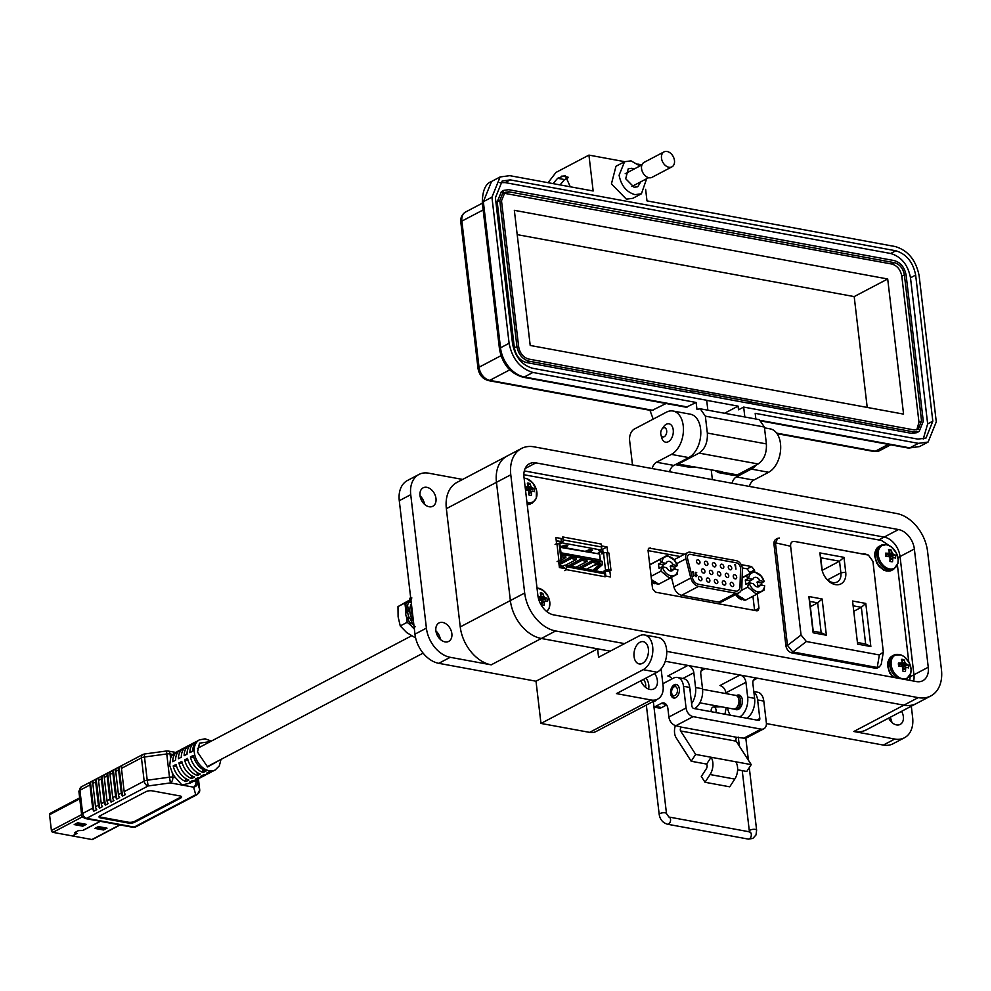 <?xml version="1.0" encoding="UTF-8"?>
<svg xmlns="http://www.w3.org/2000/svg" width="991" height="991" viewBox="0 0 991 991"><rect width="100%" height="100%" fill="white"/><g stroke="black" fill="none" stroke-linecap="round" stroke-linejoin="round"><path stroke-width="1.49" d="M607.731 552.842L607.025 546.933L602.664 549.225L602.862 550.847L602.664 549.225L601.289 548.964L602.664 549.225L601.748 549.708M560.881 541.544L556.236 540.69L560.881 541.544M605.823 576.093L605.662 574.681L605.823 576.093M650.071 564.412A10.752 7.519 62.3 0 0 649.873 564.511A10.752 7.519 62.3 0 0 649.712 564.597A10.752 7.519 -117.7 0 1 650.269 564.3A10.752 7.519 -117.7 0 1 651.273 563.904M651.756 581.94A10.752 7.519 62.3 0 0 654.94 583.773L655.348 583.563A10.752 7.519 -117.7 0 1 651.682 581.321M735.632 594.55A10.752 7.519 62.3 0 0 741.751 599.728L742.148 599.518A10.752 7.519 -117.7 0 1 736.028 594.34M656.822 583.464L657.157 584.182A10.752 7.519 62.3 0 0 658.408 584.071M743.634 599.431L743.956 600.137A10.752 7.519 62.3 0 0 745.22 600.026M655.41 581.878L655.695 582.919M742.222 597.846L742.507 598.886M732.225 586.536A2.242 1.573 -117.7 0 1 730.379 584.665A2.242 1.573 -117.7 0 1 730.937 582.46A2.242 1.573 -117.7 0 1 731.742 582.349A2.242 1.573 -117.7 0 1 733.588 584.232A2.242 1.573 -117.7 0 1 733.03 586.437A2.242 1.573 -117.7 0 1 732.225 586.536M724.285 585.074A2.242 1.573 -117.7 0 1 722.439 583.204A2.242 1.573 -117.7 0 1 722.996 580.999A2.242 1.573 -117.7 0 1 723.802 580.899A2.242 1.573 -117.7 0 1 725.647 582.77A2.242 1.573 -117.7 0 1 725.09 584.975A2.242 1.573 -117.7 0 1 724.285 585.074M716.357 583.612A2.242 1.573 -117.7 0 1 714.499 581.742A2.242 1.573 -117.7 0 1 715.056 579.537A2.242 1.573 -117.7 0 1 715.861 579.438A2.242 1.573 -117.7 0 1 717.707 581.308A2.242 1.573 -117.7 0 1 717.15 583.513A2.242 1.573 -117.7 0 1 716.357 583.612M708.416 582.163A2.242 1.573 -117.7 0 1 706.558 580.28A2.242 1.573 -117.7 0 1 707.128 578.075A2.242 1.573 -117.7 0 1 707.921 577.976A2.242 1.573 -117.7 0 1 709.767 579.846A2.242 1.573 -117.7 0 1 709.209 582.051A2.242 1.573 -117.7 0 1 708.416 582.163M735.223 578.905A2.242 1.573 -117.7 0 1 733.365 577.022A2.242 1.573 -117.7 0 1 733.922 574.83A2.242 1.573 -117.7 0 1 734.727 574.718A2.242 1.573 -117.7 0 1 736.573 576.601A2.242 1.573 -117.7 0 1 736.016 578.794A2.242 1.573 -117.7 0 1 735.223 578.905M727.283 577.443A2.242 1.573 -117.7 0 1 725.424 575.56A2.242 1.573 -117.7 0 1 725.982 573.368A2.242 1.573 -117.7 0 1 726.787 573.256A2.242 1.573 -117.7 0 1 728.633 575.139A2.242 1.573 -117.7 0 1 728.075 577.332A2.242 1.573 -117.7 0 1 727.283 577.443M719.342 575.982A2.242 1.573 -117.7 0 1 717.484 574.099A2.242 1.573 -117.7 0 1 718.054 571.906A2.242 1.573 -117.7 0 1 718.847 571.795A2.242 1.573 -117.7 0 1 720.692 573.678A2.242 1.573 -117.7 0 1 720.135 575.87A2.242 1.573 -117.7 0 1 719.342 575.982M711.402 574.52A2.242 1.573 -117.7 0 1 709.544 572.649A2.242 1.573 -117.7 0 1 710.113 570.444A2.242 1.573 -117.7 0 1 710.906 570.333A2.242 1.573 -117.7 0 1 712.752 572.216A2.242 1.573 -117.7 0 1 712.195 574.421A2.242 1.573 -117.7 0 1 711.402 574.52M730.268 569.8A2.242 1.573 -117.7 0 1 728.41 567.93A2.242 1.573 -117.7 0 1 728.98 565.725A2.242 1.573 -117.7 0 1 729.772 565.626A2.242 1.573 -117.7 0 1 731.618 567.496A2.242 1.573 -117.7 0 1 731.061 569.701A2.242 1.573 -117.7 0 1 730.268 569.8M722.328 568.339A2.242 1.573 -117.7 0 1 720.469 566.468A2.242 1.573 -117.7 0 1 721.039 564.263A2.242 1.573 -117.7 0 1 721.832 564.164A2.242 1.573 -117.7 0 1 723.69 566.034A2.242 1.573 -117.7 0 1 723.12 568.239A2.242 1.573 -117.7 0 1 722.328 568.339M714.387 566.889A2.242 1.573 -117.7 0 1 712.529 565.006A2.242 1.573 -117.7 0 1 713.099 562.814A2.242 1.573 -117.7 0 1 713.892 562.702A2.242 1.573 -117.7 0 1 715.75 564.585A2.242 1.573 -117.7 0 1 715.18 566.778A2.242 1.573 -117.7 0 1 714.387 566.889M706.447 565.427A2.242 1.573 -117.7 0 1 704.601 563.545A2.242 1.573 -117.7 0 1 705.158 561.352A2.242 1.573 -117.7 0 1 705.951 561.24A2.242 1.573 -117.7 0 1 707.809 563.123A2.242 1.573 -117.7 0 1 707.24 565.316A2.242 1.573 -117.7 0 1 706.447 565.427M700.476 580.701A2.242 1.573 -117.7 0 1 698.618 578.818A2.242 1.573 -117.7 0 1 699.188 576.626A2.242 1.573 -117.7 0 1 699.98 576.514A2.242 1.573 -117.7 0 1 701.826 578.397A2.242 1.573 -117.7 0 1 701.269 580.59A2.242 1.573 -117.7 0 1 700.476 580.701M703.461 573.058A2.242 1.573 -117.7 0 1 701.603 571.188A2.242 1.573 -117.7 0 1 702.173 568.983A2.242 1.573 -117.7 0 1 702.966 568.884A2.242 1.573 -117.7 0 1 704.824 570.754A2.242 1.573 -117.7 0 1 704.254 572.959A2.242 1.573 -117.7 0 1 703.461 573.058M698.506 563.966A2.242 1.573 -117.7 0 1 696.661 562.083A2.242 1.573 -117.7 0 1 697.218 559.89A2.242 1.573 -117.7 0 1 698.011 559.779A2.242 1.573 -117.7 0 1 699.869 561.662A2.242 1.573 -117.7 0 1 699.299 563.854A2.242 1.573 -117.7 0 1 698.506 563.966M676.68 563.644L685.896 558.8A6.9 4.831 -117.7 0 1 687.766 552.532A6.9 4.831 -117.7 0 1 690.219 552.21L736.251 560.671A6.9 4.831 -117.7 0 1 742.358 569.181L741.838 587.403A9.204 6.442 -117.7 0 1 739.001 592.779L722.08 601.673A9.204 6.442 -117.7 0 1 718.809 602.107L681.672 595.281A9.204 6.442 -117.7 0 1 673.892 586.907L671.477 577.431M681.672 595.281L698.593 586.387L735.718 593.213L718.809 602.107M739.001 592.779A9.204 6.442 -117.7 0 1 735.718 593.213M685.896 558.8L690.801 578.013L673.892 586.907M698.593 586.387A9.204 6.442 -117.7 0 1 690.801 578.013M692.498 577.964L687.593 558.751A4.596 3.221 -117.7 0 1 688.832 554.576A4.596 3.221 -117.7 0 1 690.467 554.353L736.499 562.814A4.596 3.221 -117.7 0 1 740.574 568.5L740.054 586.709A6.9 4.831 -117.7 0 1 737.923 590.747A6.9 4.831 -117.7 0 1 735.471 591.07L698.333 584.244A6.9 4.831 -117.7 0 1 692.498 577.964M690.467 554.353L690.393 554.39A4.596 3.221 62.3 0 0 688.795 554.588M737.886 590.76A6.9 4.831 62.3 0 0 739.98 586.746L740.054 586.709M740.574 568.5L739.98 586.746M740.5 568.537A4.596 3.221 62.3 0 0 736.437 562.863L736.499 562.814M690.393 554.39L736.437 562.863M696.871 575.325L695.199 574.322L695.298 572.29L696.71 572.55L695.595 572.761L695.533 573.826L697.181 575.399L696.153 576.651L694.964 575.275L696.116 576.229L696.871 575.325L695.979 576.304L696.723 575.399L695.979 576.304L695.273 575.337M736.016 569.082L734.864 564.709L736.016 569.082M693.762 576.105L692.635 571.795L693.762 576.105M697.181 575.399L696.004 576.725M695.93 573.826L697.032 575.474M695.595 572.761L695.397 573.913M695.298 572.389L696.574 572.625M735.508 564.833L735.855 569.045M693.266 571.918L693.601 576.081M670.969 575.858A15.076 9.439 -79.6 0 1 669.792 578.36L677.274 574.123L677.856 569.751C677.262 574.247 674.958 576.279 670.969 575.858C666.893 574.805 664.007 571.807 662.31 566.889L661.604 566.988L660.96 571.126L669.792 578.36L658.73 584.17L651.483 579.636M649.737 564.783L667.104 555.443L659.61 559.667L661.802 562.603C662.397 558.106 664.701 556.062 668.69 556.484C672.765 557.549 675.639 560.534 677.348 565.452L674.821 567.063L670.176 566.208A5.116 3.58 -117.7 0 1 670.845 568.425A5.116 3.58 -117.7 0 1 670.684 570.494L673.583 568.958A5.116 3.58 -117.7 0 1 672.208 570.705A5.116 3.58 -117.7 0 1 666.571 567.67L662.31 566.889M663.004 567.013A5.116 3.58 -117.7 0 1 662.991 566.976A5.116 3.58 -117.7 0 1 663.165 564.907L666.076 563.384A5.116 3.58 -117.7 0 1 667.451 561.637A5.116 3.58 -117.7 0 1 673.087 564.672L670.176 566.208M661.108 562.69L658.507 564.052L659.015 568.351L661.604 566.988M649.749 564.858L659.61 559.667M660.96 571.126L651.087 576.316M675.082 569.243L674.821 567.063M674.685 560.386L667.104 555.443A15.076 9.439 -79.6 0 1 668.69 556.484M658.507 564.052L663.165 564.907M661.802 562.603L666.076 563.384M673.087 564.672L677.423 565.688M677.856 569.751L673.583 568.958M757.768 591.825A15.076 9.439 -79.6 0 1 756.604 594.315L764.086 590.091L764.656 585.706C764.061 590.202 761.769 592.246 757.768 591.825C753.705 590.76 750.819 587.774 749.109 582.857L748.416 582.943L747.759 587.093L756.604 594.315L745.542 600.137L738.456 595.802L737.081 593.782M742.11 577.629L753.903 571.411L746.421 575.635L747.908 578.657L748.614 578.558C749.208 574.062 751.5 572.03 755.501 572.451C759.564 573.504 762.451 576.502 764.148 581.42L761.633 583.018L756.975 582.163A5.116 3.58 -117.7 0 1 757.644 584.393A5.116 3.58 -117.7 0 1 757.483 586.461L760.394 584.925A5.116 3.58 -117.7 0 1 759.019 586.66A5.116 3.58 -117.7 0 1 753.383 583.637L749.109 582.857M749.803 582.981A5.116 3.58 -117.7 0 1 749.803 582.943A5.116 3.58 -117.7 0 1 749.964 580.875L752.875 579.351A5.116 3.58 -117.7 0 1 754.25 577.604A5.116 3.58 -117.7 0 1 759.886 580.639L756.975 582.163M738.456 595.802L737.948 595.182M747.908 578.657L745.306 580.02L745.814 584.306L748.416 582.943M742.11 577.902L746.421 575.635M747.759 587.093L741.082 590.611M761.893 585.198L761.633 583.018M761.484 576.341L753.903 571.411A15.076 9.439 -79.6 0 1 755.501 572.451M745.306 580.02L749.964 580.875M748.614 578.558L752.875 579.351M759.886 580.639L764.234 581.655M764.656 585.706L760.394 584.925M119.775 824.896L91.952 839.526L72.516 835.958L76.976 833.431L74.882 832.514L78.524 830.607L82.897 830.495L100.351 821.316M100.178 821.291L82.724 830.47L78.351 830.569L74.424 832.812L76.518 833.728L72.343 835.921L52.919 832.353L82.488 816.795M195.128 780.338A16.983 11.88 -117.7 0 1 193.778 781.23L190.47 782.964L181.997 785.045L170.415 782.915L169.486 777.179L147.225 780.227L148.142 785.962L86.613 818.318A4.534 3.171 62.3 0 1 82.649 813.462L79.912 790.236L89.946 784.959L92.671 808.185L82.649 813.462A4.534 1.561 173.3 0 0 81.621 814.627L51.408 830.495A1.722 1.202 62.3 0 0 52.919 832.353M51.408 830.495L49.55 814.713L79.763 798.82M50.69 813.351A1.722 1.202 62.3 0 0 49.55 814.713M91.952 839.526A1.722 1.202 62.3 0 0 92.559 839.451L120.122 824.958M94.925 828.402L103.572 829.987L107.04 828.166L98.394 826.581L94.925 828.402M74.201 824.586L82.848 826.172L86.304 824.351L77.657 822.765L74.201 824.586M76.121 823.571L82.674 824.785L84.223 823.967M96.845 827.386L103.411 828.587L104.947 827.782M103.572 829.987L103.411 828.587M82.848 826.172L82.674 824.785M559.308 566.852A1.152 0.805 62.3 0 0 559.903 567.199L563.631 567.521A1.152 0.718 100.4 0 1 564.486 568.215L564.511 568.5M604.101 572.464L603.953 571.101L605.266 571.349L605.65 574.569A1.152 0.805 -117.7 0 1 604.981 575.486M604.795 573.814A2.304 1.437 -79.6 0 0 603.754 572.315L565.204 565.229A2.304 1.437 100.4 0 1 566.245 566.728L566.592 569.676L605.142 576.762L604.795 573.814L566.245 566.728M563.123 567.793L562.938 566.183L564.536 565.341A2.304 1.437 100.4 0 1 565.204 565.229M564.771 570.63L566.592 569.676M562.938 566.183L560.15 565.675L559.841 562.987L558.837 562.814M558.961 561.959L558.813 562.591M560.993 538.46L561.203 540.33A1.152 0.718 -79.6 0 1 560.609 541.78L556.88 541.458A1.152 0.805 62.3 0 0 556.347 541.594L556.471 541.507M603.147 553.3L602.875 550.971A1.152 0.805 62.3 0 0 601.871 549.732L600.893 549.547M590.983 549.72L589.174 551.083M566.282 545.174L564.474 546.549M594.129 570.543L599.245 566.171A1.152 0.718 100.4 0 1 599.382 566.072L601.116 564.597L599.629 563.656M599.555 562.07L602.082 561.513M605.266 571.349L609.155 571.188M605.551 570.259A2.304 0.793 -6.7 0 1 608.771 569.825L610.976 570.221L608.957 553.065L606.752 552.656A2.304 0.793 173.3 0 0 603.531 553.102L605.551 570.259L603.953 571.101M609.837 570.828L610.976 570.221M555.084 544.455L556.905 543.489L558.924 560.658L561.129 561.067A2.304 0.793 -6.7 0 1 561.959 561.563A2.304 0.793 -6.7 0 1 561.439 562.145L559.841 562.987M558.924 560.658L557.103 561.612M594.228 565.167L597.734 564.399A1.152 0.718 -79.6 0 0 597.883 564.35L599.481 563.569L599.79 564.35L598.056 565.836A1.152 0.718 -79.6 0 0 597.92 565.935L592.816 570.308M595.368 570.766L601.933 565.143A1.152 0.718 -79.6 0 0 602.392 563.792L602.169 561.86A1.152 0.718 -79.6 0 0 601.463 561.117L600.509 561.327M597.189 553.585L601.611 551.256L601.933 553.944L603.531 553.102M557.561 543.613L560.287 543.663L560.101 542.052M561.959 561.563L559.94 544.393A2.304 0.793 173.3 0 0 559.11 543.898L556.905 543.489M601.611 551.256L598.837 550.748L600.435 549.906A2.304 1.437 -79.6 0 0 601.636 546.995L601.289 544.047L562.739 536.961L563.086 539.909A2.304 1.437 100.4 0 1 561.885 542.82L560.287 543.663M585.024 551.343L590.537 549.633L592.531 550.178L589.942 552.247M587.737 550.302L586.883 551.69M587.849 551.182L588.654 551.07L588.518 550.005M588.84 549.881L588.654 551.07M588.988 551.132L588.097 551.913M560.324 546.809L565.836 545.087L567.831 545.632L565.242 547.713M563.037 545.756L562.182 547.143M563.148 546.636L563.953 546.524L563.817 545.459M564.139 545.335L563.953 546.524M564.189 545.323L564.498 546.71L563.396 547.366M597.623 563.086L600.546 561.55L599.654 554.043L560.225 546.784M576.044 567.224L587.068 561.414L586.883 559.816L581.581 558.837L568.339 565.799M586.622 569.168L597.66 563.371L597.462 561.761L592.172 560.782L578.93 567.744M561.104 554.291L600.546 561.55L600.261 559.927L560.931 552.78M561.748 559.704L565.898 557.524L565.712 555.914L561.203 555.084M565.452 565.266L576.477 559.469L576.291 557.859L571.002 556.892L561.959 561.649M560.287 547.305L561.005 552.705M560.373 547.354L599.654 554.043M599.629 554.564L600.261 559.927M581.581 558.837L581.779 560.448L570.742 566.245M587.068 561.414L581.779 560.448M592.172 560.782L592.358 562.393L581.333 568.19M597.66 563.371L592.358 562.393M565.898 557.524L561.389 556.694M571.002 556.892L571.188 558.503L560.002 564.387M576.477 559.469L571.188 558.503M193.257 755.39A16.983 11.88 62.3 0 0 206.029 771.035L203.155 772.534A16.983 11.88 -117.7 0 1 190.396 756.901L193.257 755.39M212.322 771.295A16.983 11.88 -117.7 0 1 210.959 772.187A16.983 11.88 -117.7 0 1 206.636 773.178L209.497 771.667A16.983 11.88 62.3 0 0 213.821 770.688L215.258 769.933A16.983 11.88 -117.7 0 1 194.323 752.503A16.983 11.88 -117.7 0 1 199.439 739.868L198.014 740.624A16.983 11.88 62.3 0 0 192.762 751.166L189.9 752.677A16.983 11.88 -117.7 0 1 195.153 742.123A16.983 11.88 -117.7 0 1 196.652 741.516M187.534 758.4A16.983 11.88 62.3 0 0 200.293 774.045L197.432 775.544A16.983 11.88 -117.7 0 1 184.66 759.911L187.534 758.4M206.586 774.305A16.983 11.88 -117.7 0 1 205.224 775.197A16.983 11.88 -117.7 0 1 200.9 776.188L203.774 774.677A16.983 11.88 62.3 0 0 208.098 773.698L210.959 772.187M181.799 761.41A16.983 11.88 62.3 0 0 194.57 777.055L191.709 778.554A16.983 11.88 -117.7 0 1 178.937 762.921L181.799 761.41M200.863 777.328A16.983 11.88 -117.7 0 1 199.501 778.22A16.983 11.88 -117.7 0 1 195.177 779.199L198.039 777.687A16.983 11.88 62.3 0 0 202.362 776.709L205.224 775.197M176.076 764.433A16.983 11.88 62.3 0 0 188.835 780.066L185.974 781.577A16.983 11.88 -117.7 0 1 173.214 765.932L176.076 764.433M193.778 781.23A16.983 11.88 -117.7 0 1 189.454 782.209L192.316 780.71A16.983 11.88 62.3 0 0 196.639 779.719L199.501 778.22M195.153 742.123L192.279 743.634A16.983 11.88 62.3 0 0 187.039 754.176L184.165 755.687A16.983 11.88 -117.7 0 1 189.417 745.145L186.556 746.644A16.983 11.88 62.3 0 0 181.303 757.198L178.442 758.697A16.983 11.88 -117.7 0 1 183.694 748.155L180.833 749.654A16.983 11.88 62.3 0 0 175.58 760.208L172.719 761.707A16.983 11.88 -117.7 0 1 177.971 751.166L172.781 754.461A16.983 11.88 62.3 0 0 170.576 758.338L169.721 765.436L172.273 772.807A16.983 11.88 62.3 0 0 175.518 777.687L172.781 777.179L172.273 772.807M195.797 780.103L195.958 781.441A4.534 2.837 100.4 0 1 193.592 787.176L195.735 794.708A4.534 3.171 -117.7 0 0 197.345 794.497L135.804 826.853A4.534 3.171 62.3 0 1 134.194 827.064A4.534 2.837 -79.6 0 1 132.881 827.299L85.3 818.554A4.534 2.837 100.4 0 0 86.613 818.318L134.194 827.064L195.735 794.708A4.534 4.249 -15.9 0 0 199.711 789.877L197.568 782.333A4.534 4.249 164.1 0 1 193.592 787.176L181.997 785.045L175.518 777.687M99.162 816.534A4.534 1.561 173.3 0 0 100.562 817.104L128.347 822.208A4.534 1.561 173.3 0 0 134.689 821.341L180.511 797.247A4.534 1.561 173.3 0 0 181.403 796.529M134.689 821.341L134.788 822.196L180.61 798.102A4.534 1.561 -6.7 0 0 181.638 796.937A4.534 1.561 -6.7 0 0 180.003 795.959L152.218 790.843A4.534 1.561 -6.7 0 0 145.875 791.71L100.054 815.816A4.534 1.561 -6.7 0 0 99.038 816.98A4.534 1.561 -6.7 0 0 100.661 817.959L128.446 823.063L128.347 822.208M134.788 822.196A4.534 1.561 -6.7 0 1 128.446 823.063M124.172 791.623L121.447 768.397L141.453 757.88L144.178 781.106L124.172 791.623A4.534 3.171 62.3 0 0 125.374 794.571L122.5 796.083L119.118 767.269A4.534 3.171 62.3 0 0 118.586 769.896L121.311 793.122A4.534 3.171 62.3 0 0 122.5 796.083M121.311 793.122L118.449 794.633A4.534 3.171 62.3 0 0 119.638 797.582L116.777 799.093L113.395 770.28L116.257 768.768A4.534 3.171 62.3 0 0 115.712 771.407L118.586 769.896M113.395 770.28A4.534 3.171 62.3 0 0 112.85 772.918L115.575 796.145A4.534 3.171 62.3 0 0 116.777 799.093M115.575 796.145L112.714 797.644A4.534 3.171 62.3 0 0 113.915 800.604L111.054 802.103L107.66 773.29A4.534 3.171 62.3 0 0 107.127 775.928L109.852 799.155A4.534 3.171 62.3 0 0 111.054 802.103M101.937 776.3L104.798 774.801A4.534 3.171 62.3 0 0 104.266 777.427L106.991 800.654A4.534 3.171 62.3 0 0 108.18 803.614L105.319 805.113L101.937 776.3A4.534 3.171 62.3 0 0 101.392 778.938L104.129 802.165A4.534 3.171 62.3 0 0 105.319 805.113M96.214 779.31L99.075 777.811A4.534 3.171 62.3 0 0 98.53 780.437L101.255 803.664A4.534 3.171 62.3 0 0 102.457 806.624L99.596 808.123L96.214 779.31A4.534 3.171 62.3 0 0 95.669 781.949L98.394 805.175A4.534 3.171 62.3 0 0 99.596 808.123M95.532 806.686A4.534 3.171 62.3 0 0 96.734 809.635L93.86 811.146L90.478 782.333L93.34 780.821A4.534 3.171 62.3 0 0 92.807 783.46L95.532 806.686L98.394 805.175M92.671 808.185A4.534 3.171 62.3 0 0 93.86 811.146M189.417 745.145A16.983 11.88 -117.7 0 1 190.929 744.526M183.694 748.155A16.983 11.88 -117.7 0 1 185.193 747.536M177.971 751.166A16.983 11.88 -117.7 0 1 179.47 750.546M176.671 766.563L173.214 765.932M185.974 781.577L185.614 778.505M191.709 778.554L191.35 775.482M182.394 763.553L178.937 762.921M197.432 775.544L197.073 772.472M188.117 760.543L184.66 759.911M203.155 772.534L202.796 769.462M193.852 757.533L190.396 756.901M119.118 767.269L121.98 765.758A4.534 3.171 62.3 0 0 121.447 768.397M89.946 784.959A4.534 3.171 -117.7 0 1 90.478 782.333M107.66 773.29L110.534 771.791A4.534 3.171 62.3 0 0 109.989 774.417L112.85 772.918M170.576 758.338L170.056 753.953A4.534 1.561 -6.7 0 0 166.761 753.953L166.575 750.98L144.314 754.027L144.488 757L166.761 753.953L169.486 777.179A4.534 1.561 173.3 0 1 172.781 777.179A4.534 2.837 -79.6 0 1 170.415 782.915L148.142 785.962A4.534 3.171 62.3 0 1 144.178 781.106A4.534 1.561 173.3 0 1 147.225 780.227L144.488 757A4.534 1.561 -6.7 0 0 141.453 757.88A4.534 3.171 62.3 0 1 142.815 754.498L81.287 786.866A4.534 3.171 62.3 0 0 79.912 790.236A4.534 1.561 173.3 0 0 78.896 791.4L81.287 786.866M118.449 794.633L115.712 771.407M112.714 797.644L109.989 774.417M411.414 604.002L411.401 611.918L413.309 620.217M411.562 599.258L409.692 599.691L409.803 602.119M415.155 626.733L413.222 627.984L414.226 628.121L413.222 627.984A19.77 13.837 -117.7 0 1 410.175 624.392L409.915 623.029L411.785 621.89L409.667 617.827L407.66 618.718L406.694 617.703A19.77 13.837 -117.7 0 1 405.492 613.169L407.97 611.385L407.933 607.248L405.926 607.855L405.43 606.331L407.561 605.848A19.089 13.354 -117.7 0 1 408.676 602.082L410.819 602.181M413.928 625.457A19.089 13.354 -117.7 0 1 412.107 623.141L410.175 624.392M411.785 621.89L412.107 623.141M406.694 617.703L408.812 616.836L409.667 617.827M408.812 616.836A19.089 13.354 -117.7 0 1 407.623 612.289L405.492 613.169L405.963 612.265M407.97 611.385L407.623 612.289L408.267 611.311M407.561 605.848L407.933 607.248M409.518 601.909L407.512 602.516M413.458 621.456A15.063 10.542 -117.7 0 1 411.401 603.891M407.66 618.718L409.915 623.029M405.926 607.855L407.004 611.546M405.43 606.331A19.77 13.837 -117.7 0 1 406.545 602.565M409.692 599.691L409.927 598.192A19.77 13.837 -117.7 0 1 410.67 597.684M409.927 598.192L411.872 597.957M410.906 625.383L407.165 622.323L406.595 617.443M405.976 612.19L404.898 602.974L409.84 600.174M407.165 622.323L400.253 625.953L406.706 632.592L415.613 637.944M400.253 625.953L398.109 616.811L397.986 606.603L404.898 602.974M397.986 606.603L410.633 599.468M754.684 571.658L754.485 570.011L751.55 566.555L741.157 564.635M684.546 554.229L649.043 548.097L648.052 550.439L652.549 588.716L655.485 592.184L756.752 610.803L757.991 610.642L758.982 608.288L757.297 593.931M909.763 680.371L910.295 674.834M908.784 661.951L897.4 565.019M892.334 547.713L881.569 540.479L523.843 474.701M562.962 538.831L555.864 537.518L556.583 543.663M558.602 560.819L559.395 567.558L566.493 568.859M607.025 546.933L601.512 545.917M605.043 575.944L610.555 576.96L609.738 569.998M754.597 610.406L752.937 596.248M750.249 573.331L747.189 568.846L742.284 567.942M680.185 556.521L648.077 550.624M819.891 552.916L821.638 567.769A15.707 10.988 62.3 0 0 822.679 572.179A15.707 10.988 62.3 0 0 825.639 577.803A15.707 10.988 62.3 0 0 839.464 584.479A15.707 10.988 62.3 0 0 845.719 572.191L843.973 557.338L819.891 552.916L820.734 557.76L839.526 561.216L843.973 557.338M865.787 603.432L852.557 601.004L857.624 644.125L870.854 646.553L865.787 603.432L861.34 607.31L865.651 644.001L870.854 646.553M794.621 541.445L868.376 555.071L872.935 561.377L883.328 652.115L879.364 654.94L806.377 641.524L801.05 635.008L790.62 546.239C790.422 542.771 791.759 541.16 794.621 541.445L867.608 554.861M826.37 635.231L822.109 598.973L808.879 596.532L813.14 632.791L826.37 635.231L821.155 632.667L813.227 631.205L813.14 632.791M822.233 570.308L839.526 561.216L840.888 572.86A12.251 8.572 -117.7 0 1 837.197 581.965A12.251 8.572 -117.7 0 1 825.416 577.493M822.803 572.525A12.251 8.572 -117.7 0 1 822.096 569.404L820.734 557.76M857.624 644.125L852.557 601.004M853.4 605.848L861.34 607.31L854.019 611.162M865.651 644.001L857.711 642.54M868.376 555.071L863.818 553.548M779.422 538.026L777.836 538.286L775.433 542.833L790.62 546.239M801.05 635.008L787.486 645.451L775.433 542.833M787.486 645.451L792.812 651.967L806.377 641.524M879.364 654.94L877.208 667.488L792.812 651.967M877.208 667.488L879.327 666.943L881.222 664.342L883.328 652.115M808.879 596.532L809.721 601.388L817.662 602.85L822.109 598.973M810.341 606.69L817.662 602.85L821.155 632.667M813.227 631.205L809.721 601.388M777.836 538.286L776.064 539.215A6.9 4.831 62.3 0 0 773.983 544.344L785.863 645.5A6.9 4.831 62.3 0 0 791.908 652.908L875.103 668.207A6.9 4.831 62.3 0 0 877.555 667.884L879.327 666.943M737.626 769.784L746.768 771.469L751.228 764.631L736.202 741.181A2.267 1.412 100.4 0 1 735.879 740.227A2.267 1.412 100.4 0 1 737.069 737.366L743.882 738.159A8.052 5.636 62.3 0 0 746.743 737.787L763.925 728.744A8.052 5.636 62.3 0 0 766.353 722.761L763.801 701.071L757.62 699.931L759.812 718.537L756.851 720.098M666.621 704.96L661.666 707.562L655.485 706.434L661.22 703.424A9.055 5.673 -79.6 0 1 663.846 702.953A9.055 5.673 -79.6 0 1 667.934 708.85L668.888 717.026A8.052 5.636 62.3 0 0 675.949 725.672L681.486 727.146A2.267 1.412 -79.6 0 0 680.309 730.008A2.267 1.412 -79.6 0 0 680.619 730.962L695.657 754.411L691.198 761.249L676.159 737.787A11.322 7.086 100.4 0 1 675.391 725.536M670.622 693.539A6.9 4.323 -79.6 0 0 673.731 698.036A6.9 4.323 -79.6 0 0 679.355 688.956A6.9 4.323 -79.6 0 0 676.234 684.459A6.9 4.323 -79.6 0 0 670.622 693.539M653.812 701.145A3.853 2.416 -79.6 0 0 654.035 701.194A3.853 2.416 -79.6 0 0 656.364 699.795M728.311 714.845A3.853 2.416 -79.6 0 0 729.797 714.251M706.633 764.086L711.092 757.248A12.387 7.755 100.4 0 1 710.076 774.541L705.035 782.271L701.306 776.461L706.36 768.731A3.332 2.093 -79.6 0 0 706.633 764.086L691.198 761.249M751.228 764.631L695.657 754.411M662.855 683.728L673.446 678.154A13.589 8.51 100.4 0 1 677.386 677.46L683.567 678.6A13.589 8.51 -79.6 0 1 689.699 687.444L691.879 706.05A2.304 1.61 -117.7 0 0 693.898 708.515L758.301 720.358A2.304 1.61 62.3 0 0 759.118 720.246A2.304 1.61 62.3 0 0 759.812 718.537M735.793 761.794A12.387 7.755 100.4 0 1 734.777 779.087L729.735 786.817L705.035 782.271M677.386 677.46A13.589 8.51 100.4 0 1 683.517 686.305L686.069 707.995A8.052 5.636 62.3 0 0 693.13 716.642L761.051 729.128A8.052 5.636 62.3 0 0 763.925 728.744M655.485 706.434A9.055 5.673 100.4 0 1 653.961 706.93M753.817 691.52L757.669 692.226A13.589 8.51 100.4 0 1 763.801 701.071M753.891 692.164A13.589 8.51 100.4 0 1 757.62 699.931M661.666 707.562A9.055 5.673 100.4 0 1 659.027 708.032L653.973 707.103M699.832 702.842L733.29 708.986A6.9 4.323 -79.6 0 0 735.297 708.639A6.9 4.323 -79.6 0 0 738.964 701.417A6.9 4.323 -79.6 0 0 735.78 695.409L702.569 689.302M737.663 706.149A4.608 2.886 -79.6 0 0 738.865 699.621M672.753 688.051A4.608 2.886 100.4 0 1 677.435 689.637A4.608 2.886 100.4 0 1 675.292 695.298A4.608 2.886 100.4 0 1 671.749 693.44A4.608 2.886 100.4 0 1 671.613 692.697A4.608 2.886 100.4 0 1 672.753 688.051L673.62 686.813A6.9 4.323 100.4 0 1 675.54 685.054A6.9 4.323 100.4 0 1 676.865 684.657M734.195 708.999A6.9 4.323 -79.6 0 0 735.049 709.308A6.9 4.323 -79.6 0 0 737.056 708.961A6.9 4.323 -79.6 0 0 740.723 701.739A6.9 4.323 -79.6 0 0 737.552 695.732A6.9 4.323 -79.6 0 0 736.647 695.719M674.4 698.073A6.9 4.323 100.4 0 1 672.133 694.902L671.749 693.44M726.18 707.685L725.04 713.793L723.95 713.978M711.278 711.711A3.679 2.49 88.2 0 1 712.764 707.19A3.679 2.49 88.2 0 1 713.532 706.992A3.679 2.49 88.2 0 1 715.762 708.813A3.679 2.49 88.2 0 1 715.812 712.541M661.914 429.153L663.685 426.65A9.353 5.859 100.4 0 1 666.286 424.259A9.353 5.859 100.4 0 1 668.999 423.789A9.353 5.859 100.4 0 1 673.223 429.871A9.353 5.859 100.4 0 1 668.33 441.713A9.353 5.859 100.4 0 1 665.618 442.184A9.353 5.859 100.4 0 1 661.666 437.626L660.898 434.64A4.682 2.923 100.4 0 1 660.762 433.885A4.682 2.923 100.4 0 1 661.914 429.153A4.682 2.923 100.4 0 1 666.683 430.775A4.682 2.923 100.4 0 1 664.503 436.535A4.682 2.923 100.4 0 1 660.898 434.64M537.878 595.455L523.991 477.216A18.111 12.672 -117.7 0 1 529.454 463.738A18.111 12.672 -117.7 0 1 535.896 462.871L898.49 529.553A18.111 12.672 -117.7 0 1 914.359 549.002L928.257 667.24A18.111 12.672 -117.7 0 1 922.794 680.718A18.111 12.672 -117.7 0 1 916.341 681.573L553.758 614.903A18.111 12.672 -117.7 0 1 537.878 595.455M666.732 651.384L918.223 697.627A35.329 24.713 62.3 0 0 930.797 695.955A35.329 24.713 62.3 0 0 941.45 669.668L927.564 551.417A35.329 24.713 62.3 0 0 896.595 513.499L534.013 446.83A35.329 24.713 62.3 0 0 521.439 448.502A35.329 24.713 62.3 0 0 510.786 474.788L524.685 593.027A35.329 24.713 62.3 0 0 555.641 630.957L624.541 643.617M898.49 529.553L884.17 537.085L524.301 470.911L884.17 537.085A18.111 12.672 -117.7 0 1 900.039 556.521L913.937 674.772A18.111 12.672 -117.7 0 1 913.628 681.077A18.111 12.672 -117.7 0 0 913.937 674.772L910.357 676.655M672.047 678.897A6.788 4.757 -117.7 0 0 667.835 675.973L687.89 665.432L665.271 661.27L903.916 705.158A35.329 24.713 62.3 0 0 916.477 703.486L930.797 695.955M462.624 479.433L428.595 473.178A27.178 19.015 62.3 0 0 418.92 474.466A27.178 19.015 62.3 0 0 410.732 494.682L426.403 628.133A27.178 19.015 62.3 0 0 450.224 657.306L491.202 664.837A35.329 24.713 -117.7 0 1 460.245 626.919L446.359 508.668A35.329 24.713 62.3 0 1 457 482.394L507.119 456.033A35.329 24.713 62.3 0 0 496.466 482.32L510.365 600.558A35.329 24.713 62.3 0 0 541.321 638.477L610.221 651.149M901.562 711.327A10.418 7.284 -117.7 0 1 903.358 716.666A10.418 7.284 -117.7 0 1 900.224 724.409A10.418 7.284 -117.7 0 1 888.679 718.103M654.667 673.508A11.322 7.916 -117.7 0 1 657.367 680.483A11.322 7.916 -117.7 0 1 653.961 688.906A11.322 7.916 -117.7 0 1 640.867 680.767M646.082 678.03A11.322 7.916 -117.7 0 1 648.783 685.004A11.322 7.916 -117.7 0 1 648.56 689.067M451.859 633.633A10.418 7.284 -117.7 0 1 448.725 641.388A10.418 7.284 -117.7 0 1 435.879 630.697A10.418 7.284 -117.7 0 1 439.025 622.955A10.418 7.284 -117.7 0 1 451.859 633.633M435.978 498.498A10.418 7.284 -117.7 0 1 432.844 506.252A10.418 7.284 -117.7 0 1 420.011 495.562A10.418 7.284 -117.7 0 1 423.145 487.82A10.418 7.284 -117.7 0 1 435.978 498.498M736.449 695.62A7.47 4.682 100.4 0 1 736.833 695.385A7.47 4.682 100.4 0 1 739.001 695.013A7.47 4.682 100.4 0 1 742.432 701.517A7.47 4.682 100.4 0 1 738.468 709.321A7.47 4.682 100.4 0 1 736.301 709.705A7.47 4.682 100.4 0 1 735.372 709.37M648.387 649.018A11.322 7.086 100.4 0 1 639.183 663.92A11.322 7.086 100.4 0 1 634.067 656.55A11.322 7.086 100.4 0 1 643.27 641.648A11.322 7.086 100.4 0 1 648.387 649.018M687.89 665.432A6.788 4.757 -117.7 0 1 693.836 672.728L695.571 687.506L702.52 688.782L700.786 674.004A6.788 4.757 -117.7 0 1 702.83 668.95A6.788 4.757 -117.7 0 1 705.245 668.628L739.98 675.007A6.788 4.757 -117.7 0 1 745.938 682.303L747.672 697.082L754.622 698.358L752.875 683.579A6.788 4.757 -117.7 0 1 754.931 678.525A6.788 4.757 -117.7 0 1 757.347 678.203L903.916 705.158A35.329 24.713 62.3 0 0 916.477 703.486L866.369 729.834A35.329 24.713 -117.7 0 1 853.796 731.507L894.774 739.051A27.178 19.015 62.3 0 0 904.449 737.762A27.178 19.015 62.3 0 0 912.637 717.546L911.311 706.199M521.439 448.502L507.119 456.033A35.329 24.713 62.3 0 0 496.466 482.32L510.365 600.558A35.329 24.713 62.3 0 0 541.321 638.477L597.585 648.832L598.576 657.268L639.245 635.888A18.111 11.347 -79.6 0 1 644.509 634.958L658.396 637.523A18.111 11.347 100.4 0 1 666.732 653.292A18.111 11.347 100.4 0 1 657.107 672.232L643.209 669.668L540.975 723.442L589.595 732.374A18.111 12.672 62.3 0 0 596.049 731.519L657.615 699.138A18.111 12.672 62.3 0 0 663.078 685.661L661.108 668.913M657.107 672.232L616.439 693.613L651.174 700.005A18.111 12.672 62.3 0 0 657.615 699.138M764.495 427.839L770.255 428.892A22.644 14.171 100.4 0 1 780.673 448.613A22.644 14.171 100.4 0 1 768.644 472.273L753.755 480.115A9.055 5.673 -79.6 0 0 749.407 486.432M712.38 479.632L711.253 470.019M756.306 464.903A22.644 14.171 100.4 0 1 751.277 469.09L736.387 476.919A9.055 5.673 -79.6 0 0 732.039 483.249M632.493 464.94L629.619 440.487A9.055 5.673 100.4 0 1 634.364 429.029L666.435 412.169A22.644 14.171 100.4 0 1 673.013 411.017L690.38 414.201A22.644 14.171 100.4 0 1 700.786 433.922A22.644 14.171 100.4 0 1 688.757 457.594L673.868 465.423A9.055 5.673 -79.6 0 0 669.532 471.753M673.013 411.017A22.644 14.171 100.4 0 1 683.418 430.738A22.644 14.171 100.4 0 1 671.39 454.398L656.5 462.227A9.055 5.673 -79.6 0 0 652.165 468.557M418.92 474.466L407.462 480.486A27.178 19.015 62.3 0 0 399.274 500.703L414.956 634.153A27.178 19.015 62.3 0 0 438.765 663.326L536.007 681.213L540.975 723.442M766.402 723.579L883.315 745.071A27.178 19.015 62.3 0 0 892.99 743.783L904.449 737.762M435.916 630.945A10.418 7.284 -117.7 0 1 440.376 639.418M420.035 495.81A10.418 7.284 -117.7 0 1 424.495 504.283M890.104 717.348A10.418 7.284 -117.7 0 1 891.875 722.439M754.622 698.358A15.856 9.922 100.4 0 1 746.681 718.227M727.667 707.958A15.856 9.922 -79.6 0 0 730.516 715.254M739.732 716.951A15.856 9.922 -79.6 0 0 747.672 697.082M739.98 675.007L719.937 685.549A6.788 4.757 -117.7 0 1 725.883 692.845L725.982 693.601M702.52 688.782A15.856 9.922 100.4 0 1 694.58 708.639M691.594 703.622A15.856 9.922 -79.6 0 0 695.571 687.506M689.798 688.274A7.47 4.682 100.4 0 1 690.293 692.56M648.349 653.106A11.322 7.086 -79.6 0 0 648.003 655.014M643.209 669.668A18.111 11.347 -79.6 0 0 652.834 650.74A18.111 11.347 -79.6 0 0 644.509 634.958M597.585 648.832L536.007 681.213M643.493 679.38A7.247 5.066 -117.7 0 1 645.451 687.246M878.707 539.946L884.17 537.085A18.111 12.672 -117.7 0 1 900.039 556.521L913.937 674.772L928.257 667.24M653.193 419.131L649.935 410.286M646.64 178.727L641.425 193.79L634.983 194.657C626.423 192.105 621.134 185.614 619.102 175.209L624.565 161.731L631.019 160.864L639.938 165.968M624.565 161.731L615.981 166.253L611.422 183.93L626.386 199.179L632.84 198.311L641.425 193.79M634.104 169.04L631.886 168.259L628.257 168.743L625.705 178.739L634.116 187.262L637.746 186.779L640.818 181.787M560.039 184.908L564.56 179.569L568.388 177.562M548.06 182.703L556.001 172.422L588.939 155.104L593.151 190.99L509.795 175.667L500.121 176.955L491.932 197.172L509.101 343.295C512.211 358.816 520.151 368.541 532.91 372.455L696.153 402.47L696.958 409.37L700.241 408.788L705.357 416.158L707.339 433.055C707.797 442.345 705.035 449.034 699.051 453.11L678.278 464.036L675.329 464.655L690.628 467.479L693.911 466.91L678.278 464.036M570.283 186.791L565.192 175.457L557.611 178.293L553.089 183.632M652.982 410.373L489.752 380.358A4.534 2.837 -79.6 0 1 488.439 380.594L651.669 410.608L666.039 403.51M641.97 164.853L637.82 164.085M624.677 161.669L588.939 155.104M755.86 419.02L755.192 413.334L918.422 443.349L928.096 442.06L936.284 421.844L919.128 275.721C916.006 260.199 908.066 250.475 895.307 246.561L646.987 200.888L645.624 189.331M707.847 410.187L706.682 400.277L532.415 368.231C521.774 364.973 515.159 356.871 512.57 343.927L495.401 197.816L502.239 180.969L510.291 179.891L895.802 250.773C906.443 254.043 913.07 262.144 915.647 275.089L932.816 421.2L925.99 438.047L917.926 439.124L743.671 407.078L744.836 416.988M687.556 406.991L524.326 376.976A4.534 2.837 -79.6 0 1 523.013 377.212L686.243 407.227L696.153 402.47M705.357 416.158L764.395 427.022L759.292 419.651L700.241 408.788M724.532 413.259L738.084 406.137L738.518 409.791L743.671 407.078M499.836 182.666L505.137 182.604L890.649 253.485C901.339 256.681 907.954 264.783 910.494 277.802L927.663 423.913L923.228 439.063M694.01 466.848L722.204 471.753L693.911 466.91M722.204 471.753L718.413 472.596L715.465 470.799M718.401 472.596L734.034 475.469L737.329 474.887L721.696 472.013M764.395 427.022L766.39 443.918C766.811 453.172 764.049 459.861 758.103 463.961L737.329 474.887M738.084 406.137L706.682 400.352M916.774 432.658L911.782 433.389L689.897 392.312M748.515 403.089L751.091 401.739L692.052 390.875L689.501 392.523L526.271 362.508C519.879 360.551 515.915 355.695 514.366 347.915L497.197 201.805L501.434 191.622M671.514 219.63L894.216 260.583C900.633 262.491 904.61 267.359 906.121 275.164L923.29 421.286L919.19 431.395L914.359 432.039L751.128 402.024L748.552 403.374M671.91 219.42L508.705 189.69L503.874 190.334L499.774 200.442L516.943 346.565C518.466 354.369 522.43 359.225 528.847 361.145L692.077 391.16M904.387 274.841L921.556 420.964L918.137 429.388L914.111 429.921L528.599 359.039C523.273 357.417 519.965 353.353 518.677 346.875L501.508 200.764L504.927 192.341L508.953 191.808L894.464 262.689C899.791 264.312 903.098 268.363 904.387 274.841L901.81 276.204L918.979 422.315L916.762 429.896M503.725 193.183L891.888 264.052C897.239 265.638 900.546 269.688 901.81 276.204M514.341 210.327L887.701 278.979L903.569 414.114L530.21 345.463L514.341 210.327M887.701 278.979L854.192 296.594L867.212 407.425M517.191 234.632L854.192 296.594M671.923 166.86L651.991 177.339A8.461 5.921 -117.7 0 1 648.981 177.736A8.461 5.921 -117.7 0 1 641.995 170.65A8.461 5.921 -117.7 0 1 644.113 162.351L664.044 151.871A8.461 5.921 -117.7 0 1 667.054 151.474A8.461 5.921 -117.7 0 1 674.041 158.56A8.461 5.921 -117.7 0 1 671.923 166.86A8.461 5.921 -117.7 0 1 668.913 167.256A8.461 5.921 -117.7 0 1 661.926 160.17A8.461 5.921 -117.7 0 1 664.044 151.871M531.065 495.351L531.337 495.327A19.696 13.49 -76.6 0 0 531.535 492.403A19.659 9.947 -53.4 0 0 531.845 491.387L532.588 491.127A19.696 5.55 -3.2 0 1 534.335 491.722A6.503 4.546 62.3 0 0 534.322 490.149A6.503 4.546 62.3 0 0 533.951 488.526A19.696 7.953 169.7 0 0 532.204 487.82A19.659 12.115 -170 0 0 531.349 487.176A19.659 15.113 -107.9 0 0 530.792 486.085A19.696 13.49 -76.6 0 0 529.962 483.633A6.503 4.546 62.3 0 0 528.624 483.174A6.503 4.546 62.3 0 0 527.336 483.15A19.696 11.087 97.8 0 1 528.054 485.59A19.659 7.556 119.6 0 1 527.893 486.531A19.659 2.738 153.1 0 0 527.001 486.854A19.696 7.953 169.7 0 0 525.106 486.767M525.49 490A19.696 5.55 -3.2 0 1 527.385 490.173A19.659 9.724 16.5 0 1 528.389 490.743A19.659 12.71 70.5 0 1 528.798 491.908A19.696 11.087 97.8 0 1 528.711 494.843A6.503 4.546 62.3 0 0 530.049 495.302A6.503 4.546 62.3 0 0 531.201 495.339A6.503 4.546 62.3 0 0 531.337 495.327M528.5 491.053L533.951 488.526M526.915 502.115A12.908 9.03 62.3 0 0 528.401 502.511A12.908 9.03 62.3 0 0 536.887 492.292A12.908 9.03 62.3 0 0 525.564 478.43A12.908 9.03 62.3 0 0 524.115 478.294M527.98 485.28L529.962 483.633M525.341 488.712L530.792 486.085M526.271 490.062L531.349 487.176M528.017 490.533L532.204 487.82M528.798 492.527L531.845 491.387M528.773 493.605L531.535 492.403M525.255 488.043L527.001 486.854M525.292 488.365L527.893 486.531M543.96 605.154L544.232 605.117A19.696 13.49 -76.6 0 0 544.431 602.206A19.659 9.947 -53.4 0 0 544.74 601.178L545.484 600.93A19.696 5.55 -3.2 0 1 547.23 601.525A6.503 4.546 62.3 0 0 547.218 599.951A6.503 4.546 62.3 0 0 546.859 598.316A19.696 7.953 169.7 0 0 545.1 597.61A19.659 12.115 -170 0 0 544.245 596.966A19.659 15.113 -107.9 0 0 543.687 595.888A19.696 13.49 -76.6 0 0 542.857 593.436A6.503 4.546 62.3 0 0 541.52 592.977A6.503 4.546 62.3 0 0 540.231 592.952A19.696 11.087 97.8 0 1 540.962 595.38A19.659 7.556 119.6 0 1 540.789 596.334A19.659 2.738 153.1 0 0 539.897 596.656A19.696 7.953 169.7 0 0 538.039 596.57M538.844 599.84A19.696 5.55 -3.2 0 1 540.293 599.976A19.659 9.724 16.5 0 1 541.284 600.546A19.659 12.71 70.5 0 1 541.705 601.71A19.696 11.087 97.8 0 1 541.606 604.634A6.503 4.546 62.3 0 0 542.944 605.092A6.503 4.546 62.3 0 0 544.096 605.142A6.503 4.546 62.3 0 0 544.232 605.117M541.396 600.843L546.859 598.316M546.512 611.336A12.908 9.03 62.3 0 0 548.964 598.564A12.908 9.03 62.3 0 0 538.472 588.233A12.908 9.03 62.3 0 0 537.011 588.097M540.888 595.071L542.857 593.436M538.435 598.415L543.687 595.888M539.166 599.865L544.245 596.966M540.913 600.323L545.1 597.61M541.705 602.33L544.74 601.178M541.681 603.395L544.431 602.206M538.274 597.771L539.897 596.656M538.336 598.056L540.789 596.334M892.259 561.773L892.532 561.748A19.696 13.49 -76.6 0 0 892.73 558.825A19.659 9.947 -53.4 0 0 893.052 557.797L893.795 557.549A19.696 5.55 -3.2 0 1 895.53 558.144A6.503 4.546 62.3 0 0 895.517 556.57A6.503 4.546 62.3 0 0 895.158 554.935A19.696 7.953 169.7 0 0 893.399 554.229A19.659 12.115 -170 0 0 892.557 553.585A19.659 15.113 -107.9 0 0 891.987 552.507A19.696 13.49 -76.6 0 0 891.169 550.055A6.503 4.546 62.3 0 0 889.819 549.596A6.503 4.546 62.3 0 0 888.531 549.571A19.696 11.087 97.8 0 1 889.261 551.999A19.659 7.556 119.6 0 1 889.088 552.953A19.659 2.738 153.1 0 0 888.196 553.275A19.696 7.953 169.7 0 0 885.545 553.176A6.503 4.546 62.3 0 0 885.917 556.372A19.696 5.55 -3.2 0 1 888.593 556.595A19.659 9.724 16.5 0 1 889.584 557.165A19.659 12.71 70.5 0 1 890.005 558.329A19.696 11.087 97.8 0 1 889.906 561.253A6.503 4.546 62.3 0 0 891.243 561.711A6.503 4.546 62.3 0 0 892.395 561.761A6.503 4.546 62.3 0 0 892.532 561.748M889.695 557.462L895.158 554.935M889.596 568.933A12.908 9.03 62.3 0 0 898.081 558.713A12.908 9.03 62.3 0 0 886.772 544.852A12.908 9.03 62.3 0 0 878.286 555.071A12.908 9.03 62.3 0 0 889.596 568.933M889.187 551.69L891.169 550.055M886.189 556.385L885.781 555.282M885.805 555.48L891.987 552.507M887.478 556.484L892.557 553.585M889.212 556.942L893.399 554.229M890.005 558.949L893.052 557.797M889.98 560.014L892.73 558.825M885.595 555.059L888.196 553.275M885.657 555.369L889.088 552.953M905.167 671.576L905.44 671.539A19.696 13.49 -76.6 0 0 905.625 668.628A19.659 9.947 -53.4 0 0 905.947 667.6L906.691 667.352A19.696 5.55 -3.2 0 1 908.425 667.934A6.503 4.546 62.3 0 0 908.413 666.373A6.503 4.546 62.3 0 0 908.053 664.738A19.696 7.953 169.7 0 0 906.294 664.032A19.659 12.115 -170 0 0 905.452 663.388A19.659 15.113 -107.9 0 0 904.882 662.298A19.696 13.49 -76.6 0 0 904.065 659.857A6.503 4.546 62.3 0 0 902.727 659.399A6.503 4.546 62.3 0 0 901.426 659.374A19.696 11.087 97.8 0 1 902.157 661.802A19.659 7.556 119.6 0 1 901.983 662.756A19.659 2.738 153.1 0 0 901.104 663.078A19.696 7.953 169.7 0 0 898.441 662.967A6.503 4.546 62.3 0 0 898.812 666.175A19.696 5.55 -3.2 0 1 901.488 666.398A19.659 9.724 16.5 0 1 902.479 666.968A19.659 12.71 70.5 0 1 902.9 668.12A19.696 11.087 97.8 0 1 902.801 671.056A6.503 4.546 62.3 0 0 904.151 671.514A6.503 4.546 62.3 0 0 905.291 671.564A6.503 4.546 62.3 0 0 905.44 671.539M902.59 667.265L908.053 664.738M902.491 678.736A12.908 9.03 62.3 0 0 910.989 668.516A12.908 9.03 62.3 0 0 899.667 654.655A12.908 9.03 62.3 0 0 891.182 664.874A12.908 9.03 62.3 0 0 902.491 678.736M902.083 661.493L904.065 659.857M899.097 666.187L898.676 665.085M898.701 665.283L904.882 662.298M900.373 666.286L905.452 663.388M902.107 666.745L906.294 664.032M902.9 668.752L905.947 667.6M902.875 669.817L905.625 668.628M898.49 664.862L901.104 663.078M898.552 665.172L901.983 662.756M658.074 583.959A10.752 7.519 -117.7 0 1 657.553 583.972L657.442 583.724M744.873 599.914A10.752 7.519 -117.7 0 1 744.352 599.927L744.241 599.679M563.631 567.521L564.251 567.645M586.127 550.922L586.201 551.566M586.288 550.86L586.375 551.591M589.038 551.145L588.889 549.856M561.426 546.388L561.501 547.02M561.587 546.326L561.674 547.057M599.741 563.941L601.066 564.189M599.79 564.35L601.116 564.597M599.493 565.081L600.819 565.328M598.056 565.836L599.382 566.072M599.245 566.171L597.92 565.935M608.771 569.825L606.752 552.656M561.885 542.82L600.435 549.906M559.11 543.898L561.129 561.067M601.636 546.995L563.086 539.909M220.076 759.899L207.614 766.96L197.494 752.07L199.513 743.163L210.439 741.578M180.61 798.102L180.511 797.247M100.562 817.104L100.661 817.959M197.234 779.409L197.568 782.333A4.534 1.561 173.3 0 0 195.958 781.441L194.025 781.094M109.852 799.155L106.991 800.654M104.129 802.165L101.255 803.664M198.411 778.79L199.711 789.877A4.534 1.561 173.3 0 1 199.736 789.963L198.423 778.79M199.736 790.075A4.534 1.561 173.3 0 0 199.736 789.963L197.345 794.497M92.807 783.46L95.669 781.949M98.53 780.437L101.392 778.938M104.266 777.427L107.127 775.928M175.605 752.404L168.012 751.005A4.534 2.837 100.4 0 1 170.056 753.953L172.781 754.461M412.281 611.459L411.401 611.918M754.485 570.011L750.125 572.315M751.55 566.555L747.189 568.846M650.294 547.924L648.225 549.014M758.982 608.288L754.869 610.456M845.719 572.191L840.888 572.86L827.596 579.846M822.096 569.404L821.638 567.769M773.983 544.344L775.433 543.588M785.863 645.5L787.312 644.732M791.908 652.908L793.37 652.14M875.103 668.207L876.552 667.438M681.486 727.146L737.069 737.366M736.202 741.181L680.619 730.962M689.699 687.444L683.517 686.305M686.069 707.995L668.888 717.026M675.949 725.672L693.13 716.642M661.22 703.424L666.138 704.328M743.882 738.159L761.051 729.128M710.076 774.541L734.777 779.087M653.441 700.724L653.354 701.739A3.679 1.264 173.3 0 0 653.205 701.455M668.875 817.018A3.679 2.304 -79.6 0 1 670.56 820.214A3.679 2.304 -79.6 0 1 668.615 824.054A3.679 2.304 -79.6 0 1 667.55 824.239C662.868 822.877 660.093 819.631 659.201 814.478A3.679 1.264 -6.7 0 1 660.031 813.537A3.679 1.264 -6.7 0 1 665.172 812.831A3.679 1.264 -6.7 0 1 666.497 813.623L668.875 817.018L749.617 831.858A3.679 2.304 -79.6 0 1 751.314 835.066A3.679 2.304 -79.6 0 1 749.357 838.906A3.679 2.304 -79.6 0 1 748.292 839.092L752.85 838.436L756.022 834.918L756.628 830.198A3.679 1.264 173.3 0 0 755.303 829.405A3.679 1.264 173.3 0 0 750.162 830.111A3.679 1.264 173.3 0 0 749.332 831.053L742.234 770.626M525.081 468.557L535.896 462.871M914.359 549.002L897.933 557.636M918.223 697.627L853.796 731.507M555.641 630.957L491.202 664.837M524.685 593.027L460.245 626.919M510.786 474.788L446.359 508.668M399.274 500.703L410.732 494.682M894.774 739.051L883.315 745.071M757.347 678.203L753.296 680.334M705.245 668.628L701.194 670.758M745.938 682.303L725.883 692.845M693.836 672.728L682.898 678.476M651.174 700.005L589.595 732.374M438.765 663.326L450.224 657.306M673.868 465.423L656.5 462.227M753.755 480.115L736.387 476.919M768.644 472.273L751.277 469.09M688.757 457.594L671.39 454.398M426.403 628.133L414.956 634.153M465.559 212.024C461.905 214.341 460.332 217.772 460.84 222.281A4.534 1.561 -6.7 0 1 461.868 221.117A12.226 8.56 -117.7 0 1 465.559 212.024L482.357 203.18M460.84 222.281L478.009 368.404A4.534 1.561 -6.7 0 1 479.037 367.24L461.868 221.117L483.15 209.931M509.746 369.854L489.752 380.358A12.226 8.56 -117.7 0 1 479.037 367.24L501 355.682M777.043 433.662L873.951 451.487A4.534 2.837 -79.6 0 0 875.264 451.252L776.647 433.117M873.951 451.487L879.612 450.67A12.226 8.56 -117.7 0 1 875.264 451.252L888.32 444.389M561.909 176.039L568.066 177.166M564.56 179.569L557.611 178.293M491.536 181.477C485.479 183.595 482.406 190.718 482.32 202.858A4.534 1.561 -6.7 0 1 483.348 201.693L491.536 181.477L500.121 176.955M482.32 202.858L499.476 348.981A4.534 1.561 -6.7 0 1 500.505 347.804L483.348 201.693L491.932 197.172M532.91 372.455L524.326 376.976A27.178 19.015 -117.7 0 1 500.505 347.804L509.101 343.295M918.422 443.349L909.837 447.87L919.499 446.582L928.096 442.06M761.286 420.556L909.837 447.87A4.534 2.837 100.4 0 1 908.524 448.093L919.499 446.582M932.816 421.2L927.663 423.913M915.647 275.089L910.494 277.802M895.802 250.773L890.649 253.485M510.291 179.891L505.137 182.604M758.103 463.961L699.051 453.11M766.39 443.918L707.339 433.055M914.359 432.039L911.782 433.389M497.197 201.805L499.774 200.442M514.366 347.915L516.943 346.565M526.271 362.508L528.847 361.145M921.556 420.964L918.979 422.315M894.464 262.689L891.888 264.052M508.953 191.808L506.376 193.158M527.076 503.539A13.589 9.501 62.3 0 0 527.534 503.639A13.589 9.501 62.3 0 0 532.378 502.994L527.224 504.753M527.212 504.642A13.589 9.501 62.3 0 0 530.718 503.862M885.756 544.716A13.589 9.501 62.3 0 0 880.925 545.36A13.589 9.501 62.3 0 0 876.824 555.468A13.589 9.501 62.3 0 0 888.741 570.048A13.589 9.501 62.3 0 0 893.572 569.404L886.511 571.027L883.699 570.085L878.881 566.245L876.713 563.049L874.657 556.001L874.966 552.136L879.277 546.227A13.589 9.501 62.3 0 0 875.177 556.335A13.589 9.501 62.3 0 0 887.081 570.927A13.589 9.501 62.3 0 0 891.925 570.283M905.576 679.603A13.589 9.501 62.3 0 0 906.468 679.207L905.687 679.615M898.664 654.518A13.589 9.501 62.3 0 0 893.82 655.162L892.173 656.03A13.589 9.501 62.3 0 0 888.072 666.138A13.589 9.501 62.3 0 0 893.857 677.448M906.468 679.207L910.803 673.199L911.076 669.371L909.069 662.471L904.449 656.86L900.968 654.89L893.82 655.162A13.589 9.501 62.3 0 0 889.732 665.271A13.589 9.501 62.3 0 0 897.462 678.104M651.322 563.879L649.873 564.511M687.766 552.532L674.115 559.717M677.41 565.638L674.177 559.779M764.21 581.606L760.989 575.746M50.07 813.425L79.652 797.866M207.119 766.712L423.107 653.131M184.165 755.39L187.039 753.891M189.9 752.38L192.762 750.881M197.482 748.391L411.352 635.925M589.199 551.256L589.026 549.807M564.498 546.71L564.325 545.261M599.481 563.569L600.806 563.805M211.368 741.095L205.087 738.803L199.439 739.868M132.881 827.299L135.804 826.853M85.3 818.554C82.253 816.943 81.027 815.643 81.621 814.627L78.896 791.4M221.005 759.416L219.333 765.87L215.258 769.933M168.012 751.005L166.575 750.98M144.314 754.027L142.815 754.498M406.917 602.231L409.035 601.748M405.753 612.277L407.871 611.41M737.552 695.732L741.095 696.388M735.049 709.308L737.279 709.717M653.354 701.739L666.497 813.623M749.246 832.081L749.332 831.053M756.628 830.198L749.283 767.629M748.416 760.233L745.814 738.134M721.114 706.744L713.532 706.992M646.343 705.072L659.201 814.478M667.55 824.239L748.292 839.092M739.348 746.099L738.295 737.143M727.679 714.66L724.111 714.003M488.439 380.594C482.617 378.909 479.136 374.846 478.009 368.404M879.612 450.67L890.723 444.823M523.013 377.212C510.092 373.384 502.251 363.982 499.476 348.981M908.524 448.093L761.955 421.15M916.613 432.745L919.19 431.395M501.297 191.697L503.874 190.334M631.886 186.481L648.659 177.674M625.185 173.735L641.945 164.915M524.09 478.058L526.865 478.678L532.7 482.89L536.428 489.901L536.267 498.436L532.378 502.994M536.986 587.861L543.241 590.438L547.874 596.049L549.881 602.962L549.163 608.239L546.896 611.645M879.277 546.227L886.326 544.616L888.072 545.1L891.541 547.057L896.174 552.668L898.18 559.581L897.908 563.396L893.572 569.404M892.928 677.274L889.608 672.852L887.552 665.803L887.862 661.926L892.173 656.03"/></g></svg>
